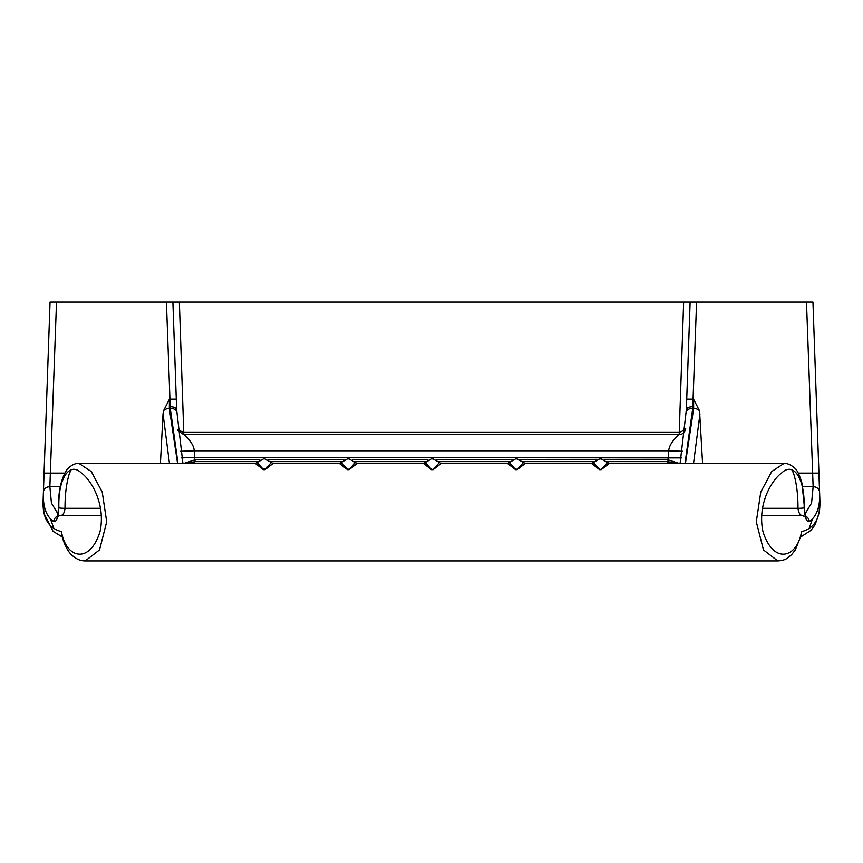 <?xml version="1.0" encoding="UTF-8"?>
<svg xmlns="http://www.w3.org/2000/svg" width="863" height="863" viewBox="0 0 863 863"><rect width="100%" height="100%" fill="white"/><g stroke="black" fill="none" stroke-linecap="round" stroke-linejoin="round"><path stroke-width="1.29" d="M101.359 515.556L60.583 515.556C63.01 515.287 64.477 512.881 65.005 508.329C64.952 495.189 66.311 483.906 69.083 474.477L70.874 470.011M792.126 470.011L793.917 474.477C796.678 483.863 798.038 495.146 797.995 508.329C798.707 513.463 800.4 515.847 803.054 515.448M591.489 463.463L525.276 463.463L517.164 469.655L515.545 469.655L507.444 463.463L441.22 463.463L433.118 469.655L431.5 469.655L423.399 463.463L357.174 463.463L349.062 469.655L347.455 469.655L339.342 463.463L273.118 463.463L265.017 469.655L263.398 469.655L255.297 463.463L79.008 463.463L91.273 471.532L102.222 492.083L106.699 521.781L99.525 549.914L85.254 560.928L777.746 560.928L763.475 549.914L756.301 521.824L760.767 492.104L771.727 471.532L783.992 463.463L609.321 463.463L601.22 469.655L599.602 469.655L591.489 463.463L593.312 462.546L599.602 469.472L601.22 469.472L607.498 462.546L601.22 458.933L599.602 458.933L593.312 462.546M178.005 463.463L170.27 408.415L166.419 302.072L696.581 302.072L692.73 408.415L684.995 463.463M805.071 513.873L811.576 503.032L813.14 486.743L806.495 302.072L696.581 302.072M806.495 302.072L812.957 302.072L819.591 492.201C820.303 506.516 816.873 516.311 809.289 521.586C806.495 522.104 804.769 517.358 804.133 507.325C804.974 477.584 793.119 461.77 781.792 472.859C771.177 480.475 757.229 504.887 762.968 531.619C773.582 565.125 797.185 558.091 801.533 531.619C814.694 528.361 820.799 517.649 819.85 499.461L819.591 492.158A6.462 5.674 -2 0 0 813.14 486.743L802.73 486.743M62.158 536.894L53.053 531.317L43.959 513.399L43.15 499.461L50.043 302.072L56.505 302.072L49.86 486.743L51.446 503.097L57.929 513.873M166.419 302.072L56.505 302.072M43.689 501.932A6.462 5.717 -178 0 1 43.15 499.461C42.125 517.509 48.231 528.232 61.467 531.619C65.782 558.081 89.45 565.114 100.032 531.619C105.771 504.952 91.866 480.508 81.208 472.859C69.871 461.716 58.004 477.703 58.867 507.325C58.231 517.347 56.516 522.093 53.711 521.586C46.16 516.398 42.729 506.603 43.409 492.201L43.409 492.158A6.462 5.674 2 0 1 49.86 486.743L60.27 486.743M812.579 518.782L809.149 528.404M53.851 528.393L50.421 518.782M255.297 463.463L257.12 462.546L263.398 469.472L265.017 469.472L271.306 462.546L265.017 458.933L263.398 458.933L257.109 462.546M339.342 463.463L341.165 462.546L347.455 469.472L349.062 469.472L355.351 462.546L349.062 458.933L347.455 458.933L341.165 462.546M423.399 463.463L425.211 462.546L431.5 469.472L433.118 469.472L439.407 462.546L433.118 458.933L431.5 458.933L425.211 462.546M507.444 463.463L509.267 462.546L515.545 469.472L517.164 469.472L523.453 462.546L517.164 458.933L515.545 458.933L509.267 462.546M685.427 463.463L693.669 408.415L693.561 399.17L699.559 410.907L702.579 463.463M169.461 463.463L163.031 413.873L163.441 410.907L169.439 399.17L169.331 408.415L177.573 463.463M699.559 410.907A6.462 3.927 2.7 0 0 693.669 408.415L692.73 408.415A6.462 3.927 -177.8 0 0 686.268 412.093A6.462 3.927 -177.8 0 0 686.268 412.115L690.12 302.072M693.561 399.17L686.721 399.17L686.279 411.985M163.031 413.873L160.421 463.463M176.721 411.985L176.279 399.17L176.732 412.115A6.462 3.927 177.8 0 0 176.732 412.093A6.462 3.927 177.8 0 0 170.27 408.415L169.331 408.415A6.462 3.927 -2.7 0 0 163.441 410.907M172.88 302.072L176.279 399.17L169.439 399.17M59.946 515.448L56.861 517.185C57.411 517.228 57.961 514.024 58.544 507.573L58.544 507.573A6.462 0.766 179.9 0 1 58.867 507.325M804.133 507.325A6.462 0.766 -179.9 0 1 804.456 507.573L804.456 507.573C804.726 512.698 805.287 515.901 806.139 517.185L802.417 515.556L761.641 515.556M699.969 413.873L693.539 463.463M685.33 429.731L679.246 432.428L683.647 302.072M179.353 302.072L183.754 432.428L679.246 432.428L679.246 434.65L183.754 434.65L679.246 434.65C679.451 434.208 669.203 442.503 668.749 450.81L682.849 451.306M177.735 430.529L183.754 434.65C183.549 434.208 193.797 442.503 194.251 450.81L668.749 450.81L668.016 459.85L679.332 463.463M181.457 457.919L194.488 457.455L194.984 459.85L259.86 459.85M608.48 463.312L668.814 463.312L667.811 462.784L667.951 461.629L676.258 463.463M186.742 463.463L195.049 461.629L193.582 462.892L190.065 463.312M777.746 560.928L777.746 560.928C782.094 560.648 785.265 559.742 787.261 558.199L791.544 554.747L795.298 549.947L801.414 534.726L801.533 531.619L801.166 535.718M805.697 516.171A6.462 6.149 55 0 1 809.289 521.586M798.275 473.118L818.933 473.118M61.834 535.718L61.467 531.619L61.586 534.726C65.027 547.66 69.428 552.881 71.618 554.92C75.868 558.954 80.41 560.95 85.254 560.928L85.254 560.928M53.711 521.586A6.462 6.149 -55 0 1 57.303 516.171M64.725 473.118L44.067 473.118M189.461 463.463L193.582 462.892M183.668 463.463L194.984 459.85L195.049 461.629L257.746 461.629M180.151 451.306L194.251 450.81L194.488 457.455L681.543 457.919M177.67 429.731L183.754 432.428L183.754 434.65M685.707 428.404C685.19 432.19 683.043 434.272 679.246 434.65M667.811 462.784L672.568 463.463M100.496 508.329L65.005 508.329A6.462 0.766 179.9 0 1 58.857 507.811M762.504 508.329L797.995 508.329A6.462 0.766 -179.9 0 0 804.143 507.811M101.349 515.448L61.262 515.448M599.602 468.76L599.602 469.655M601.22 469.655L601.22 468.76M515.545 468.76L515.545 469.655M517.164 469.655L517.164 468.76M431.5 468.76L431.5 469.655M433.118 469.655L433.118 468.76M347.455 468.76L347.455 469.655M349.062 469.655L349.062 468.76M263.398 468.76L263.398 469.655M265.017 469.655L265.017 468.76M268.555 459.85L343.906 459.85M352.611 459.85L427.962 459.85M436.656 459.85L512.007 459.85M520.702 459.85L596.063 459.85M604.758 459.85L668.016 459.85L667.951 461.629L606.872 461.629M270.669 461.629L341.791 461.629M354.725 461.629L425.847 461.629M438.771 461.629L509.893 461.629M522.816 461.629L593.949 461.629M819.311 501.932A6.462 5.717 178 0 0 819.85 499.461L819.138 512.784L815.179 524.661L810.918 530.378L800.842 536.894M813.129 486.721A6.462 5.663 -2 0 1 819.591 492.158M43.409 492.158A6.462 5.663 2 0 1 49.871 486.721M692.816 406.753A6.462 3.258 -178 0 0 686.355 409.785L680.087 463.463M182.913 463.463L176.645 409.785A6.462 3.258 178 0 0 170.184 406.753M609.321 463.463L607.498 462.546M525.276 463.463L523.453 462.546M441.22 463.463L439.407 462.546M273.118 463.463L271.306 462.546M357.174 463.463L355.351 462.546M189.989 463.312L256.128 463.312M272.287 463.312L340.184 463.312M356.333 463.312L424.229 463.312M440.378 463.312L508.275 463.312M524.434 463.312L592.331 463.312M804.456 507.573L801.964 483.215C799.44 474.661 796.927 469.548 794.413 467.865C790.832 464.747 787.358 463.28 783.992 463.463M79.008 463.463C74.628 463.226 70.453 465.524 66.473 470.346C60.906 479.483 58.263 491.899 58.544 507.573M670.983 463.463L668.814 463.312"/></g></svg>
